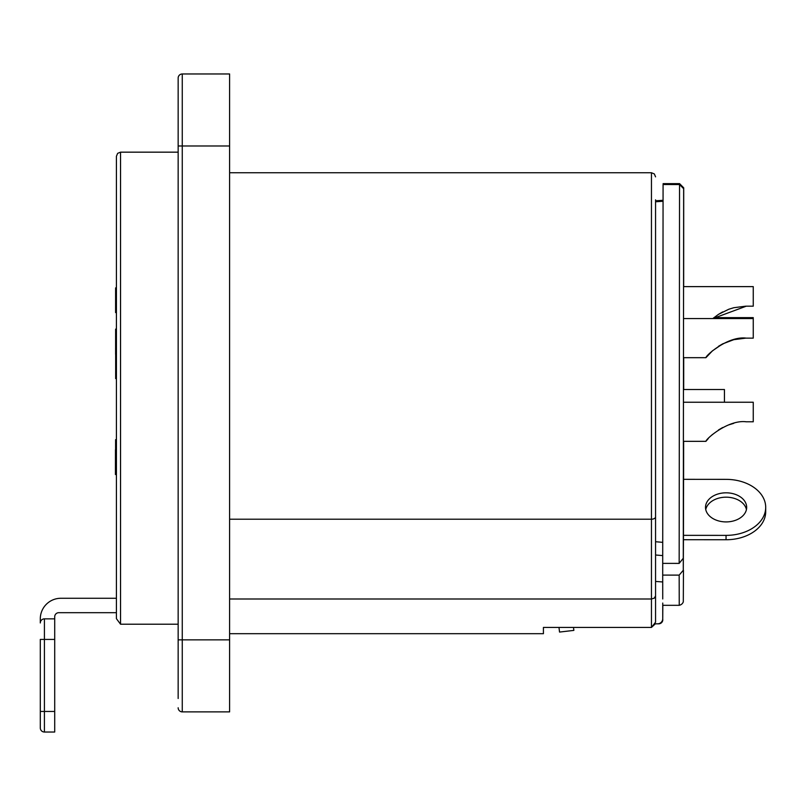 <?xml version="1.0" encoding="UTF-8"?>
<svg xmlns="http://www.w3.org/2000/svg" width="806" height="806" viewBox="0 0 806 806"><rect width="100%" height="100%" fill="white"/><g stroke="black" fill="none" stroke-linecap="round" stroke-linejoin="round"><path stroke-width="1.21" d="M116.417 618.665L116.417 612.681L116.417 618.665L120.537 624.207L120.537 152.163L117.646 153.341L116.417 156.283L116.417 618.665L116.417 474.533L115.429 474.533L115.46 449.708L116.417 449.708L115.46 449.708M116.417 439.663L115.601 439.663L116.417 439.643L116.417 378.629L115.661 378.629L116.417 378.629M116.417 329.11L115.631 329.11L116.417 329.11L116.417 312.597L115.59 312.597L115.611 287.913L116.417 287.913L116.417 156.283M178.156 78.081A4.111 4.111 0 0 1 182.267 73.971A4.111 4.111 0 0 0 178.156 78.081L178.156 698.5M229.599 639.853L182.267 639.853L182.267 711.879A4.111 4.111 0 0 1 178.156 707.769A4.111 4.111 0 0 0 182.267 711.879L229.599 711.879L229.599 73.971L182.267 73.971L182.267 145.987L229.599 145.987M178.156 581.207L178.156 639.853L182.267 639.853L182.267 145.987L178.156 145.987L178.156 134.33M178.156 94.927L178.156 87.34M178.156 130.119L178.156 115.59M655.56 622.192L655.56 595.916L654.291 598.143L651.45 598.999L651.45 627.431L655.56 622.192M229.599 633.687L543.415 633.687L543.415 627.431L651.45 627.431L655.359 623.824L657.565 623.824A5.148 5.148 90 0 0 657.575 623.824L658.683 623.824A4.111 4.111 -90 0 0 662.804 619.713A4.111 4.111 90 0 1 658.663 623.824L658.663 623.824M655.56 595.916L655.56 199.838M229.599 598.999L651.45 598.999L651.45 519.215A4.111 2.358 0 0 0 655.56 516.858M178.156 624.207L120.537 624.207M40.3 711.456L40.3 727.919A4.111 4.111 0 0 0 44.411 732.029L54.707 732.029L54.707 711.456L40.3 711.456L40.3 639.43L40.3 711.456M40.3 727.919A4.111 4.111 0 0 0 44.411 732.029L44.411 639.43L54.707 639.43L54.707 618.857L44.411 618.857A4.111 4.111 0 0 0 40.3 622.967L40.3 618.857A20.573 20.573 0 0 1 60.873 598.274L116.417 598.274M116.417 612.681L58.818 612.681A4.111 4.111 0 0 0 54.707 616.792L54.707 618.857L44.411 618.857L44.411 639.43L40.3 639.43M54.707 639.43L54.707 711.456M40.3 652.588L40.3 653.676M40.3 705.119L40.3 706.036M573.499 627.431L573.852 630.393L559.535 632.065L558.991 627.431M683.347 478.049L683.287 570.295L683.478 535.345L726.045 535.375A39.615 28.009 0 0 0 765.7 507.367A39.615 28.009 0 0 0 726.135 479.358L683.569 479.328L683.538 494.239M683.287 570.295L679.166 575.111L662.703 575.101L662.713 563.384M683.397 531.557L683.347 476.568M662.703 555.596L655.56 555.002M683.498 524.404L683.538 478.563M683.377 446.03L683.538 495.297M663.126 184.524L663.126 183.637L679.589 183.647L683.71 187.818L683.669 286.624M655.56 200.805L663.026 200.291M662.814 605.306L662.734 618.686A5.148 5.148 90 0 1 657.575 623.824A5.148 5.148 -90 0 0 662.734 618.686L662.744 603.049M679.166 563.394L683.287 558.236L683.649 188.715L679.539 184.534L663.076 184.524L662.703 563.384L679.166 563.394L679.539 184.534M683.599 259.824L683.367 449.355M663.016 201.258L655.56 201.772M655.56 541.713L662.703 542.357M662.703 575.101L662.734 598.969M655.56 581.438L662.23 581.922M115.601 439.663L115.59 449.708M115.631 329.11L115.621 341.573M116.417 347.406L115.611 347.97L115.611 354.318L116.417 354.318L115.611 354.318M115.621 343.86L115.621 347.94M116.417 341.25L115.621 341.25L115.621 343.9L116.417 343.9M116.417 336.132L115.621 336.132M116.417 336.505L115.621 336.505M116.417 347.97L115.611 347.97M116.417 293.827L115.601 293.817M116.417 287.893L115.611 287.893M116.417 296.679L115.59 296.679M116.417 293.898L115.601 293.898M116.417 371.203L115.661 371.203L115.661 378.629M115.671 353.894L115.671 371.818M116.417 371.546L115.661 371.546M116.417 356L115.671 356M116.417 456.659L115.449 456.659M116.417 456.901L115.449 456.901M116.417 461.868L115.439 461.868M116.417 461.465L115.439 461.465M745.701 306.179L733.782 307.721L728.745 309.262L718.438 314.38L712.786 318.582L746.285 306.179L753.257 306.179L753.257 286.624L683.528 286.624M718.438 314.38L722.66 311.922M728.745 309.262L733.782 307.721M745.701 338.137L733.782 339.679L722.66 343.88L712.444 350.842L705.925 357.683C705.925 355.245 728.241 335.749 746.285 338.137L753.257 338.137L753.257 317.635L713.935 317.635M711.769 351.436L712.444 350.842M718.438 346.338L722.66 343.88M728.745 341.22L733.782 339.679M708.313 438.524L705.925 441.335C705.925 438.897 728.241 419.412 746.285 421.79L745.893 421.79M733.782 423.331L728.745 424.873M722.66 427.533L718.438 429.991M712.433 434.494L711.769 435.089M746.285 421.79L753.257 421.79L753.257 402.234L683.397 402.234M765.7 507.367L765.7 511.729A39.615 28.009 180 0 1 726.045 539.748L683.478 539.708M746.668 507.387A20.573 14.548 180 0 1 726.075 521.915A20.573 14.548 180 0 1 705.512 507.367A20.573 14.548 180 0 1 726.085 492.819A20.573 14.548 180 0 1 746.668 507.367A20.573 14.548 180 0 1 746.668 507.387M746.437 509.553A20.573 14.548 0 0 0 726.085 497.181A20.573 14.548 0 0 0 705.744 509.553M683.478 535.345L683.498 520.434M724.443 402.234L724.443 389.52L683.407 389.52M229.599 172.746L651.45 172.746L651.45 519.215L229.599 519.215M679.166 575.111L679.236 605.326L662.774 605.306M683.569 449.365L683.579 441.335M683.629 389.52L683.649 357.683M683.71 357.683L683.69 389.52L683.71 357.683M683.639 441.335L683.599 479.328L683.639 441.335M683.287 558.236L683.649 188.715M116.417 336.737L115.631 336.737M116.417 362.982L115.671 362.982M116.417 458.201L115.449 458.201M726.045 535.375L726.045 539.748M651.45 172.746L654.331 173.925L655.56 176.857M178.156 152.163L120.537 152.163M683.458 570.305L683.307 601.83C682.642 603.664 681.282 604.822 679.236 605.326M683.438 357.683L705.925 357.683M683.488 318.582L753.257 318.582M683.377 441.335L705.925 441.335"/></g></svg>
